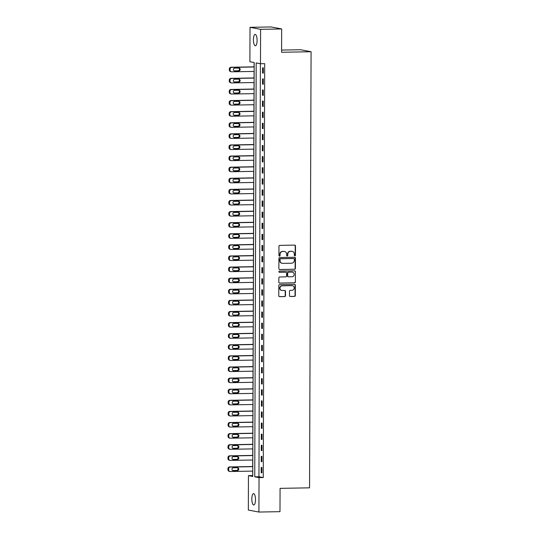 <?xml version="1.0" encoding="UTF-8"?>
<svg xmlns="http://www.w3.org/2000/svg" width="539" height="539" viewBox="0 0 539 539"><rect width="100%" height="100%" fill="white"/><g stroke="black" fill="none" stroke-linecap="round" stroke-linejoin="round"><path stroke-width="0.81" d="M294.887 255.85A0.613 0.579 100.7 0 0 295.466 255.23L295.5 245.966A0.876 0.829 100.7 0 0 294.678 245.11L279.788 245.38A0.876 0.829 100.7 0 0 278.959 246.262L278.926 255.526A0.613 0.579 100.7 0 0 279.498 256.126A0.613 0.579 100.7 0 0 280.085 255.506L280.085 254.307A2.796 2.641 100.7 0 1 282.746 251.47L283.986 251.45A2.796 2.641 100.7 0 1 286.62 254.192L286.62 255.392A0.613 0.579 100.7 0 0 287.193 255.991A0.613 0.579 100.7 0 0 287.772 255.365L287.779 254.172A2.796 2.641 100.7 0 1 290.433 251.329L291.68 251.309A2.796 2.641 100.7 0 1 294.314 254.051L294.307 255.25A0.613 0.579 100.7 0 0 294.887 255.85M294.638 255.796A0.613 0.579 100.7 0 0 295.183 255.176L295.217 245.912A0.876 0.829 100.7 0 0 294.692 245.11M279.249 256.072A0.613 0.579 100.7 0 0 279.795 255.452L280.085 254.307M286.943 255.931A0.613 0.579 100.7 0 0 287.489 255.311L287.779 254.172M251.834 498.932A5.693 1.826 89 0 1 253.559 493.589A5.693 1.826 89 0 1 255.493 499.626A5.693 1.826 89 0 1 253.761 504.976A5.693 1.826 89 0 1 251.834 498.932M253.431 39.751A5.693 1.826 89 0 1 255.163 34.402A5.693 1.826 89 0 1 257.096 40.445A5.693 1.826 89 0 1 255.365 45.788A5.693 1.826 89 0 1 253.431 39.751M289.497 295.635A0.876 0.829 100.7 0 0 290.319 296.49L294.496 296.416A0.876 0.829 100.7 0 0 295.325 295.527L295.365 285.239A0.876 0.829 100.7 0 0 294.537 284.383L279.653 284.653A0.876 0.829 100.7 0 0 278.818 285.535L278.784 295.823A0.876 0.829 100.7 0 0 279.606 296.679L284.653 296.591A0.876 0.829 100.7 0 0 285.481 295.702L285.502 291.303A0.876 0.829 100.7 0 0 284.673 290.447L282.173 290.487A2.338 2.21 100.7 0 1 279.977 287.974A2.338 2.21 100.7 0 1 282.187 285.825L291.99 285.65A2.338 2.21 100.7 0 1 294.186 288.17A2.338 2.21 100.7 0 1 291.976 290.312L290.339 290.346A0.876 0.829 100.7 0 0 289.51 291.228L289.497 295.635M250.015 27.327L271.077 26.95L281.668 28.951L281.587 52.263L311.077 51.737L309.554 487.829L280.064 488.361L279.984 511.673L258.915 512.05L248.331 510.049L248.445 475.634L252.737 476.442L254.186 62.558L249.894 61.742L250.015 27.327L260.6 29.328L260.478 63.743L256.187 62.935L254.745 476.82L259.037 477.635L258.915 512.05M281.668 28.951L260.6 29.328M260.398 63.73L258.956 476.745L263.248 477.561L264.696 63.669L260.478 63.743M263.248 477.561L259.037 477.635M294.59 269.305A0.876 0.829 100.7 0 0 295.419 268.415L295.46 258.127A0.876 0.829 100.7 0 0 294.631 257.271L279.748 257.541A0.876 0.829 100.7 0 0 278.912 258.424L278.879 268.712A0.876 0.829 100.7 0 0 279.701 269.567L294.307 269.251A0.876 0.829 100.7 0 0 295.136 268.361L295.17 258.073A0.876 0.829 100.7 0 0 294.644 257.271M295.412 271.683L295.372 281.971A0.876 0.829 100.7 0 1 294.543 282.86L279.653 283.123A0.876 0.829 100.7 0 1 278.831 282.268L278.845 277.868A0.876 0.829 100.7 0 1 279.68 276.979L285.717 276.871A0.876 0.829 100.7 0 0 286.546 275.981L286.553 273.064A0.876 0.829 100.7 0 0 285.731 272.208L279.445 272.323A0.613 0.579 100.7 0 1 278.872 271.663A0.613 0.579 100.7 0 1 279.451 271.097L294.584 270.827A0.876 0.829 100.7 0 1 295.412 271.683L295.372 281.971M262.601 67.719L262.587 73.048L263.301 73.183L263.322 67.853L262.601 67.719M262.567 78.822L262.547 84.151L263.261 84.286L263.281 78.957L262.567 78.822M262.527 89.925L262.506 95.255L263.221 95.39L263.241 90.06L262.527 89.925M262.486 101.022L262.466 106.351L263.187 106.486L263.2 101.157L262.486 101.022M262.446 112.125L262.432 117.455L263.147 117.59L263.167 112.26L262.446 112.125M262.412 123.229L262.392 128.558L263.106 128.693L263.126 123.364L262.412 123.229M262.372 134.332L262.352 139.662L263.066 139.796L263.086 134.467L262.372 134.332M262.331 145.436L262.311 150.765L263.025 150.9L263.045 145.57L262.331 145.436M262.291 156.532L262.277 161.862L262.992 162.003L263.012 156.674L262.291 156.532M262.257 167.636L262.237 172.965L262.951 173.1L262.971 167.77L262.257 167.636M262.217 178.739L262.197 184.068L262.911 184.203L262.931 178.874L262.217 178.739M262.176 189.843L262.156 195.172L262.87 195.307L262.891 189.977L262.176 189.843M262.136 200.946L262.122 206.275L262.837 206.41L262.85 201.081L262.136 200.946M262.102 212.049L262.082 217.379L262.796 217.513L262.816 212.184L262.102 212.049M262.062 223.146L262.042 228.475L262.756 228.61L262.776 223.281L262.062 223.146M262.021 234.249L262.001 239.579L262.715 239.714L262.736 234.384L262.021 234.249M261.981 245.353L261.967 250.682L262.682 250.817L262.695 245.488L261.981 245.353M261.947 256.456L261.927 261.786L262.641 261.92L262.661 256.591L261.947 256.456M261.907 267.56L261.887 272.889L262.601 273.024L262.621 267.694L261.907 267.56M261.866 278.656L261.846 283.986L262.56 284.12L262.581 278.798L261.866 278.656M261.826 289.76L261.813 295.089L262.527 295.224L262.54 289.894L261.826 289.76M261.792 300.863L261.772 306.192L262.486 306.327L262.506 300.998L261.792 300.863M261.752 311.966L261.732 317.296L262.446 317.431L262.466 312.101L261.752 311.966M261.711 323.07L261.691 328.399L262.405 328.534L262.426 323.205L261.711 323.07M261.671 334.173L261.658 339.496L262.372 339.637L262.385 334.308L261.671 334.173M261.637 345.27L261.617 350.599L262.331 350.734L262.352 345.405L261.637 345.27M261.597 356.373L261.577 361.703L262.291 361.837L262.311 356.508L261.597 356.373M261.556 367.477L261.536 372.806L262.25 372.941L262.271 367.611L261.556 367.477M261.516 378.58L261.503 383.909L262.217 384.044L262.23 378.715L261.516 378.58M261.482 389.684L261.462 395.013L262.176 395.148L262.197 389.818L261.482 389.684M261.442 400.78L261.422 406.11L262.136 406.244L262.156 400.915L261.442 400.78M261.402 411.884L261.381 417.213L262.095 417.348L262.116 412.018L261.402 411.884M261.361 422.987L261.348 428.316L262.062 428.451L262.075 423.122L261.361 422.987M261.327 434.09L261.307 439.42L262.021 439.554L262.042 434.225L261.327 434.09M261.287 445.194L261.267 450.523L261.981 450.658L262.001 445.329L261.287 445.194M261.247 456.29L261.226 461.62L261.941 461.761L261.961 456.432L261.247 456.29M261.206 467.394L261.193 472.723L261.907 472.858L261.92 467.529L261.206 467.394M254.105 62.537L254.085 66.836M254.071 71.424L254.051 77.939M254.031 82.528L254.01 89.036M253.997 93.631L253.97 100.139M253.957 104.728L253.93 111.243M253.916 115.831L253.896 122.346M253.876 126.934L253.856 133.45M253.842 138.038L253.815 144.553M253.802 149.141L253.775 155.65M253.761 160.238L253.741 166.753M253.721 171.341L253.701 177.857M253.687 182.445L253.66 188.96M253.647 193.548L253.62 200.063M253.606 204.652L253.586 211.16M253.566 215.755L253.546 222.263M253.532 226.852L253.505 233.367M253.492 237.955L253.465 244.47M253.451 249.058L253.431 255.574M253.411 260.162L253.391 266.67M253.377 271.265L253.35 277.774M253.337 282.362L253.31 288.877M253.296 293.465L253.276 299.98M253.256 304.569L253.236 311.084M253.222 315.672L253.195 322.187M253.182 326.775L253.155 333.284M253.141 337.872L253.121 344.387M253.101 348.976L253.081 355.491M253.067 360.079L253.04 366.594M253.027 371.182L253 377.698M252.986 382.286L252.966 388.794M252.946 393.389L252.926 399.898M252.912 404.486L252.885 411.001M252.872 415.589L252.845 422.104M252.831 426.693L252.811 433.208M252.791 437.796L252.771 444.311M252.757 448.899L252.73 455.408M252.717 459.996L252.69 466.511M252.676 471.099L252.744 475.573M311.077 51.737L300.493 49.736L281.594 50.073M252.663 475.56L248.445 475.634M258.956 476.745L254.745 476.82M262.587 73.048L263.301 73.034M262.547 84.151L263.261 84.138M262.506 95.255L263.221 95.241M262.466 106.351L263.187 106.338M262.432 117.455L263.147 117.441M262.392 128.558L263.106 128.545M262.352 139.662L263.066 139.648M262.311 150.765L263.032 150.752M262.277 161.862L262.992 161.855M262.237 172.965L262.951 172.952M262.197 184.068L262.911 184.055M262.156 195.172L262.877 195.158M262.122 206.275L262.837 206.262M262.082 217.379L262.796 217.365M262.042 228.475L262.756 228.462M262.001 239.579L262.722 239.565M261.967 250.682L262.682 250.669M261.927 261.786L262.641 261.772M261.887 272.889L262.601 272.875M261.846 283.986L262.567 283.972M261.813 295.089L262.527 295.076M261.772 306.192L262.486 306.179M261.732 317.296L262.446 317.282M261.691 328.399L262.412 328.386M261.658 339.496L262.372 339.489M261.617 350.599L262.331 350.586M261.577 361.703L262.291 361.689M261.536 372.806L262.257 372.793M261.503 383.909L262.217 383.896M261.462 395.013L262.176 394.999M261.422 406.11L262.136 406.096M261.381 417.213L262.102 417.199M261.348 428.316L262.062 428.303M261.307 439.42L262.021 439.406M261.267 450.523L261.981 450.51M261.226 461.62L261.947 461.613M261.193 472.723L261.907 472.71M292.044 251.329A2.796 2.641 100.7 0 0 291.39 251.255L291.68 251.309M287.496 254.112A2.796 2.641 100.7 0 1 290.15 251.275L291.39 251.255M284.349 251.47A2.796 2.641 100.7 0 0 283.696 251.396L283.986 251.45M279.802 254.253A2.796 2.641 100.7 0 1 282.456 251.417L283.696 251.396M279.701 269.567L279.418 269.513A0.876 0.829 100.7 0 0 279.418 269.513L294.307 269.251M294.294 259.111A0.613 0.579 100.7 0 0 293.721 258.511L280.651 258.74A0.613 0.579 100.7 0 0 280.071 259.36L280.064 260.627A2.796 2.641 100.7 0 0 282.699 263.369L291.633 263.207A2.796 2.641 100.7 0 0 294.294 260.371L294.294 259.111M282.052 263.295A2.796 2.641 100.7 0 1 279.781 260.573L279.781 259.306A0.613 0.579 100.7 0 1 280.368 258.686L293.432 258.457M279.653 283.123L279.37 283.069A0.876 0.829 100.7 0 0 279.37 283.069L294.26 282.807A0.876 0.829 100.7 0 0 295.089 281.917M285.448 272.155L285.731 272.208A0.876 0.829 100.7 0 0 285.448 272.155L279.195 272.262M291.983 276.756A2.338 2.21 100.7 0 0 292.421 272.128A2.338 2.21 100.7 0 0 291.997 272.094L288.547 272.155A0.876 0.829 100.7 0 0 287.711 273.044L287.705 275.961A0.876 0.829 100.7 0 0 288.527 276.824L291.983 276.756M292.279 272.107A2.338 2.21 100.7 0 0 291.714 272.04L291.997 272.094M288.23 276.77A0.876 0.829 100.7 0 1 287.415 275.907L287.428 272.99A0.876 0.829 100.7 0 1 288.257 272.101L291.714 272.04M295.123 271.629A0.876 0.829 100.7 0 0 294.597 270.827M292.273 285.663A2.338 2.21 100.7 0 0 291.707 285.596L291.99 285.65M281.607 290.42A2.338 2.21 100.7 0 1 281.904 285.771L291.707 285.596M279.31 296.625A0.876 0.829 100.7 0 0 279.323 296.625L284.37 296.538A0.876 0.829 100.7 0 0 285.198 295.648L285.212 291.249A0.876 0.829 100.7 0 0 284.686 290.447M290.022 296.437A0.876 0.829 100.7 0 0 290.036 296.437L294.213 296.362A0.876 0.829 100.7 0 0 295.042 295.473L295.076 285.185A0.876 0.829 100.7 0 0 294.55 284.383M254.172 66.836L231.009 67.247A1.779 1.684 -79.3 0 0 229.318 69.053L229.318 69.942A1.779 1.684 -79.3 0 0 230.672 71.66L231.386 71.795A1.779 1.684 100.7 0 0 231.709 71.822L254.152 71.424M231.386 71.795A1.779 1.684 100.7 0 1 230.032 70.077L230.032 69.187A1.779 1.684 100.7 0 1 231.723 67.382L254.172 66.984M234.148 70.831L238.076 70.764A1.422 1.347 100.7 0 0 238.683 68.055M234.748 70.973L238.79 70.899A1.422 1.347 100.7 0 0 239.06 68.076A1.422 1.347 100.7 0 0 238.804 68.055L234.755 68.13A1.422 1.347 100.7 0 0 234.485 70.946A1.422 1.347 100.7 0 0 234.748 70.973L234.236 70.872M254.132 77.933L230.968 78.35A1.779 1.684 -79.3 0 0 229.277 80.156L229.277 81.045A1.779 1.684 -79.3 0 0 230.631 82.763L231.346 82.898A1.779 1.684 100.7 0 0 231.669 82.925L254.118 82.528M231.346 82.898A1.779 1.684 100.7 0 1 229.991 81.18L229.998 80.291A1.779 1.684 100.7 0 1 231.689 78.485L254.132 78.081M234.108 81.935L238.036 81.867A1.422 1.347 100.7 0 0 238.649 79.159M234.708 82.069L238.75 82.002A1.422 1.347 100.7 0 0 239.02 79.179A1.422 1.347 100.7 0 0 238.764 79.159L234.721 79.233A1.422 1.347 100.7 0 0 234.452 82.049A1.422 1.347 100.7 0 0 234.708 82.069L234.196 81.975M254.091 89.036L230.935 89.454A1.779 1.684 -79.3 0 0 229.243 91.259L229.237 92.149A1.779 1.684 -79.3 0 0 230.591 93.867L231.305 94.002A1.779 1.684 100.7 0 0 231.635 94.029L254.078 93.624M231.305 94.002A1.779 1.684 100.7 0 1 229.951 92.284L229.958 91.394A1.779 1.684 100.7 0 1 231.649 89.589L254.091 89.184M234.067 93.038L237.995 92.964A1.422 1.347 100.7 0 0 238.609 90.262M234.667 93.173L238.716 93.106A1.422 1.347 100.7 0 0 238.986 90.282A1.422 1.347 100.7 0 0 238.723 90.262L234.681 90.33A1.422 1.347 100.7 0 0 234.411 93.153A1.422 1.347 100.7 0 0 234.667 93.173L234.162 93.079M254.051 100.139L230.894 100.557A1.779 1.684 -79.3 0 0 229.203 102.363L229.196 103.252A1.779 1.684 -79.3 0 0 230.557 104.97L231.271 105.105A1.779 1.684 100.7 0 0 231.595 105.132L254.037 104.728M231.271 105.105A1.779 1.684 100.7 0 1 229.917 103.387L229.917 102.498A1.779 1.684 100.7 0 1 231.608 100.692L254.051 100.288M234.034 104.142L237.962 104.067A1.422 1.347 100.7 0 0 238.568 101.366M234.633 104.276L238.676 104.202A1.422 1.347 100.7 0 0 238.945 101.386A1.422 1.347 100.7 0 0 238.683 101.366L234.64 101.433A1.422 1.347 100.7 0 0 234.371 104.256A1.422 1.347 100.7 0 0 234.633 104.276L234.121 104.182M254.017 111.243L230.854 111.654A1.779 1.684 -79.3 0 0 229.163 113.466L229.163 114.349A1.779 1.684 -79.3 0 0 230.517 116.067L231.231 116.208A1.779 1.684 100.7 0 0 231.554 116.235L253.997 115.831M231.231 116.208A1.779 1.684 100.7 0 1 229.877 114.484L229.877 113.601A1.779 1.684 100.7 0 1 231.568 111.795L254.017 111.391M233.993 115.245L237.921 115.171A1.422 1.347 100.7 0 0 238.528 112.469M234.593 115.38L238.636 115.306A1.422 1.347 100.7 0 0 238.905 112.489A1.422 1.347 100.7 0 0 238.649 112.462L234.6 112.536A1.422 1.347 100.7 0 0 234.33 115.359A1.422 1.347 100.7 0 0 234.593 115.38L234.081 115.285M253.977 122.346L230.813 122.757A1.779 1.684 -79.3 0 0 229.122 124.563L229.122 125.452A1.779 1.684 -79.3 0 0 230.476 127.17L231.191 127.305A1.779 1.684 100.7 0 0 231.514 127.332L253.957 126.934M231.191 127.305A1.779 1.684 100.7 0 1 229.836 125.587L229.843 124.698A1.779 1.684 100.7 0 1 231.534 122.892L253.977 122.494M233.953 126.342L237.881 126.274A1.422 1.347 100.7 0 0 238.494 123.566M234.553 126.483L238.595 126.409A1.422 1.347 100.7 0 0 238.865 123.586A1.422 1.347 100.7 0 0 238.609 123.566L234.566 123.64A1.422 1.347 100.7 0 0 234.297 126.456A1.422 1.347 100.7 0 0 234.553 126.483L234.041 126.382M253.936 133.443L230.78 133.861A1.779 1.684 -79.3 0 0 229.088 135.666L229.082 136.556A1.779 1.684 -79.3 0 0 230.436 138.274L231.15 138.408A1.779 1.684 100.7 0 0 231.48 138.435L253.923 138.038M231.15 138.408A1.779 1.684 100.7 0 1 229.796 136.69L229.803 135.801A1.779 1.684 100.7 0 1 231.494 133.995L253.936 133.591M233.913 137.445L237.84 137.378A1.422 1.347 100.7 0 0 238.454 134.669M234.512 137.586L238.561 137.512A1.422 1.347 100.7 0 0 238.831 134.689A1.422 1.347 100.7 0 0 238.568 134.669L234.526 134.743A1.422 1.347 100.7 0 0 234.256 137.56A1.422 1.347 100.7 0 0 234.512 137.586L234.007 137.485M253.896 144.546L230.739 144.964A1.779 1.684 -79.3 0 0 229.048 146.77L229.041 147.659A1.779 1.684 -79.3 0 0 230.402 149.377L231.116 149.512A1.779 1.684 100.7 0 0 231.44 149.539L253.882 149.135M231.116 149.512A1.779 1.684 100.7 0 1 229.762 147.794L229.762 146.904A1.779 1.684 100.7 0 1 231.453 145.099L253.896 144.695M233.879 148.548L237.807 148.481A1.422 1.347 100.7 0 0 238.413 145.773M234.478 148.683L238.521 148.616A1.422 1.347 100.7 0 0 238.79 145.793A1.422 1.347 100.7 0 0 238.528 145.773L234.485 145.847A1.422 1.347 100.7 0 0 234.216 148.663A1.422 1.347 100.7 0 0 234.478 148.683L233.966 148.589M253.862 155.65L230.699 156.067A1.779 1.684 -79.3 0 0 229.008 157.873L229.008 158.762A1.779 1.684 -79.3 0 0 230.362 160.481L231.076 160.615A1.779 1.684 100.7 0 0 231.399 160.642L253.842 160.238M231.076 160.615A1.779 1.684 100.7 0 1 229.722 158.897L229.722 158.008A1.779 1.684 100.7 0 1 231.413 156.202L253.862 155.798M233.838 159.652L237.766 159.578A1.422 1.347 100.7 0 0 238.373 156.876M234.438 159.787L238.481 159.712A1.422 1.347 100.7 0 0 238.75 156.896A1.422 1.347 100.7 0 0 238.494 156.876L234.445 156.943A1.422 1.347 100.7 0 0 234.175 159.766A1.422 1.347 100.7 0 0 234.438 159.787L233.926 159.692M253.822 166.753L230.658 167.171A1.779 1.684 -79.3 0 0 228.967 168.976L228.967 169.859A1.779 1.684 -79.3 0 0 230.321 171.584L231.036 171.719A1.779 1.684 100.7 0 0 231.359 171.746L253.802 171.341M231.036 171.719A1.779 1.684 100.7 0 1 229.681 170.001L229.688 169.111A1.779 1.684 100.7 0 1 231.379 167.306L253.822 166.901M233.798 170.755L237.726 170.681A1.422 1.347 100.7 0 0 238.339 167.979M234.398 170.89L238.44 170.816A1.422 1.347 100.7 0 0 238.71 168A1.422 1.347 100.7 0 0 238.454 167.973L234.404 168.047A1.422 1.347 100.7 0 0 234.142 170.87A1.422 1.347 100.7 0 0 234.398 170.89L233.886 170.796M253.781 177.857L230.625 178.268A1.779 1.684 -79.3 0 0 228.934 180.073L228.927 180.963A1.779 1.684 -79.3 0 0 230.281 182.681L230.995 182.815A1.779 1.684 100.7 0 0 231.325 182.849L253.768 182.445M230.995 182.815A1.779 1.684 100.7 0 1 229.641 181.097L229.648 180.215A1.779 1.684 100.7 0 1 231.339 178.402L253.781 178.005M233.758 181.852L237.686 181.784A1.422 1.347 100.7 0 0 238.299 179.083M234.357 181.993L238.406 181.919A1.422 1.347 100.7 0 0 238.676 179.096A1.422 1.347 100.7 0 0 238.413 179.076L234.371 179.15A1.422 1.347 100.7 0 0 234.101 181.973A1.422 1.347 100.7 0 0 234.357 181.993L233.852 181.899M253.741 188.96L230.584 189.371A1.779 1.684 -79.3 0 0 228.893 191.177L228.886 192.066A1.779 1.684 -79.3 0 0 230.247 193.784L230.962 193.919A1.779 1.684 100.7 0 0 231.285 193.946L253.728 193.548M230.962 193.919A1.779 1.684 100.7 0 1 229.607 192.201L229.607 191.311A1.779 1.684 100.7 0 1 231.298 189.506L253.741 189.108M233.724 192.955L237.652 192.888A1.422 1.347 100.7 0 0 238.258 190.179M234.324 193.097L238.366 193.023A1.422 1.347 100.7 0 0 238.636 190.2A1.422 1.347 100.7 0 0 238.373 190.179L234.33 190.254A1.422 1.347 100.7 0 0 234.061 193.07A1.422 1.347 100.7 0 0 234.324 193.097L233.811 192.996M253.707 200.057L230.544 200.474A1.779 1.684 -79.3 0 0 228.853 202.28L228.853 203.169A1.779 1.684 -79.3 0 0 230.207 204.887L230.921 205.022A1.779 1.684 100.7 0 0 231.244 205.049L253.687 204.645M230.921 205.022A1.779 1.684 100.7 0 1 229.567 203.304L229.567 202.415A1.779 1.684 100.7 0 1 231.258 200.609L253.707 200.205M233.683 204.059L237.611 203.991A1.422 1.347 100.7 0 0 238.218 201.283M234.283 204.193L238.326 204.126A1.422 1.347 100.7 0 0 238.595 201.303A1.422 1.347 100.7 0 0 238.339 201.283L234.29 201.357A1.422 1.347 100.7 0 0 234.02 204.173A1.422 1.347 100.7 0 0 234.283 204.193L233.771 204.099M253.667 211.16L230.503 211.578A1.779 1.684 -79.3 0 0 228.812 213.383L228.812 214.273A1.779 1.684 -79.3 0 0 230.166 215.991L230.881 216.126A1.779 1.684 100.7 0 0 231.204 216.152L253.647 215.748M230.881 216.126A1.779 1.684 100.7 0 1 229.526 214.407L229.533 213.518A1.779 1.684 100.7 0 1 231.224 211.712L253.667 211.308M233.643 215.162L237.571 215.088A1.422 1.347 100.7 0 0 238.184 212.386M234.243 215.297L238.285 215.229A1.422 1.347 100.7 0 0 238.555 212.406A1.422 1.347 100.7 0 0 238.299 212.386L234.249 212.454A1.422 1.347 100.7 0 0 233.987 215.277A1.422 1.347 100.7 0 0 234.243 215.297L233.731 215.202M253.626 222.263L230.47 222.681A1.779 1.684 -79.3 0 0 228.779 224.487L228.772 225.376A1.779 1.684 -79.3 0 0 230.126 227.094L230.84 227.229A1.779 1.684 100.7 0 0 231.17 227.256L253.613 226.852M230.84 227.229A1.779 1.684 100.7 0 1 229.486 225.511L229.493 224.622A1.779 1.684 100.7 0 1 231.184 222.816L253.626 222.412M233.603 226.265L237.531 226.191A1.422 1.347 100.7 0 0 238.144 223.49M234.202 226.4L238.251 226.326A1.422 1.347 100.7 0 0 238.521 223.51A1.422 1.347 100.7 0 0 238.258 223.483L234.216 223.557A1.422 1.347 100.7 0 0 233.946 226.38A1.422 1.347 100.7 0 0 234.202 226.4L233.697 226.306M253.586 233.367L230.429 233.778A1.779 1.684 -79.3 0 0 228.738 235.59L228.731 236.473A1.779 1.684 -79.3 0 0 230.092 238.191L230.807 238.332A1.779 1.684 100.7 0 0 231.13 238.359L253.573 237.955M230.807 238.332A1.779 1.684 100.7 0 1 229.452 236.608L229.452 235.725A1.779 1.684 100.7 0 1 231.143 233.913L253.586 233.515M233.569 237.369L237.497 237.295A1.422 1.347 100.7 0 0 238.103 234.593M234.169 237.504L238.211 237.429A1.422 1.347 100.7 0 0 238.481 234.613A1.422 1.347 100.7 0 0 238.218 234.586L234.175 234.66A1.422 1.347 100.7 0 0 233.906 237.483A1.422 1.347 100.7 0 0 234.169 237.504L233.656 237.409M253.552 244.47L230.389 244.881A1.779 1.684 -79.3 0 0 228.698 246.687L228.698 247.576A1.779 1.684 -79.3 0 0 230.052 249.294L230.766 249.429A1.779 1.684 100.7 0 0 231.09 249.456L253.532 249.058M230.766 249.429A1.779 1.684 100.7 0 1 229.412 247.711L229.412 246.822A1.779 1.684 100.7 0 1 231.103 245.016L253.552 244.618M233.528 248.466L237.456 248.398A1.422 1.347 100.7 0 0 238.063 245.69M234.128 248.607L238.171 248.533A1.422 1.347 100.7 0 0 238.44 245.71A1.422 1.347 100.7 0 0 238.184 245.69L234.135 245.764A1.422 1.347 100.7 0 0 233.865 248.58A1.422 1.347 100.7 0 0 234.128 248.607L233.616 248.506M253.512 255.567L230.348 255.985A1.779 1.684 -79.3 0 0 228.657 257.79L228.657 258.68A1.779 1.684 -79.3 0 0 230.012 260.398L230.726 260.532A1.779 1.684 100.7 0 0 231.049 260.559L253.492 260.162M230.726 260.532A1.779 1.684 100.7 0 1 229.371 258.814L229.378 257.925A1.779 1.684 100.7 0 1 231.069 256.119L253.512 255.715M233.488 259.569L237.416 259.502A1.422 1.347 100.7 0 0 238.029 256.793M234.088 259.71L238.13 259.636A1.422 1.347 100.7 0 0 238.4 256.813A1.422 1.347 100.7 0 0 238.144 256.793L234.094 256.867A1.422 1.347 100.7 0 0 233.825 259.683A1.422 1.347 100.7 0 0 234.088 259.71L233.576 259.609M253.471 266.67L230.315 267.088A1.779 1.684 -79.3 0 0 228.624 268.894L228.617 269.783A1.779 1.684 -79.3 0 0 229.971 271.501L230.685 271.636A1.779 1.684 100.7 0 0 231.015 271.663L253.458 271.258M230.685 271.636A1.779 1.684 100.7 0 1 229.331 269.918L229.338 269.028A1.779 1.684 100.7 0 1 231.029 267.223L253.471 266.818M233.448 270.672L237.376 270.605A1.422 1.347 100.7 0 0 237.989 267.896M234.047 270.807L238.097 270.74A1.422 1.347 100.7 0 0 238.366 267.917A1.422 1.347 100.7 0 0 238.103 267.896L234.061 267.964A1.422 1.347 100.7 0 0 233.791 270.787A1.422 1.347 100.7 0 0 234.047 270.807L233.542 270.713M253.431 277.774L230.274 278.191A1.779 1.684 -79.3 0 0 228.583 279.997L228.576 280.886A1.779 1.684 -79.3 0 0 229.937 282.604L230.652 282.739A1.779 1.684 100.7 0 0 230.975 282.766L253.418 282.362M230.652 282.739A1.779 1.684 100.7 0 1 229.297 281.021L229.297 280.132A1.779 1.684 100.7 0 1 230.988 278.326L253.431 277.922M233.414 281.776L237.342 281.702A1.422 1.347 100.7 0 0 237.948 279M234.014 281.91L238.056 281.836A1.422 1.347 100.7 0 0 238.326 279.02A1.422 1.347 100.7 0 0 238.063 279L234.02 279.067A1.422 1.347 100.7 0 0 233.751 281.89A1.422 1.347 100.7 0 0 234.014 281.91L233.502 281.816M253.397 288.877L230.234 289.288A1.779 1.684 -79.3 0 0 228.543 291.1L228.543 291.983A1.779 1.684 -79.3 0 0 229.897 293.708L230.611 293.843A1.779 1.684 100.7 0 0 230.935 293.87L253.377 293.465M230.611 293.843A1.779 1.684 100.7 0 1 229.257 292.125L229.257 291.235A1.779 1.684 100.7 0 1 230.948 289.43L253.397 289.025M233.374 292.879L237.301 292.805A1.422 1.347 100.7 0 0 237.908 290.103M233.973 293.014L238.016 292.94A1.422 1.347 100.7 0 0 238.285 290.123A1.422 1.347 100.7 0 0 238.029 290.097L233.98 290.171A1.422 1.347 100.7 0 0 233.71 292.994A1.422 1.347 100.7 0 0 233.973 293.014L233.461 292.92M253.357 299.98L230.193 300.391A1.779 1.684 -79.3 0 0 228.502 302.197L228.502 303.086A1.779 1.684 -79.3 0 0 229.857 304.804L230.571 304.939A1.779 1.684 100.7 0 0 230.894 304.966L253.337 304.569M230.571 304.939A1.779 1.684 100.7 0 1 229.216 303.221L229.223 302.332A1.779 1.684 100.7 0 1 230.914 300.526L253.357 300.129M233.333 303.976L237.261 303.908A1.422 1.347 100.7 0 0 237.874 301.2M233.933 304.117L237.975 304.043A1.422 1.347 100.7 0 0 238.245 301.22A1.422 1.347 100.7 0 0 237.989 301.2L233.939 301.274A1.422 1.347 100.7 0 0 233.67 304.097A1.422 1.347 100.7 0 0 233.933 304.117L233.421 304.016M253.317 311.084L230.16 311.495A1.779 1.684 -79.3 0 0 228.469 313.3L228.462 314.19A1.779 1.684 -79.3 0 0 229.816 315.908L230.53 316.043A1.779 1.684 100.7 0 0 230.86 316.07L253.303 315.672M230.53 316.043A1.779 1.684 100.7 0 1 229.176 314.325L229.183 313.435A1.779 1.684 100.7 0 1 230.874 311.63L253.317 311.225M233.293 315.079L237.221 315.012A1.422 1.347 100.7 0 0 237.834 312.303M233.892 315.221L237.942 315.147A1.422 1.347 100.7 0 0 238.211 312.324A1.422 1.347 100.7 0 0 237.948 312.303L233.906 312.377A1.422 1.347 100.7 0 0 233.636 315.194A1.422 1.347 100.7 0 0 233.892 315.221L233.387 315.12M253.276 322.181L230.119 322.598A1.779 1.684 -79.3 0 0 228.428 324.404L228.421 325.293A1.779 1.684 -79.3 0 0 229.776 327.011L230.497 327.146A1.779 1.684 100.7 0 0 230.82 327.173L253.263 326.769M230.497 327.146A1.779 1.684 100.7 0 1 229.142 325.428L229.142 324.539A1.779 1.684 100.7 0 1 230.833 322.733L253.276 322.329M233.259 326.183L237.187 326.115A1.422 1.347 100.7 0 0 237.793 323.407M233.852 326.317L237.901 326.25A1.422 1.347 100.7 0 0 238.171 323.427A1.422 1.347 100.7 0 0 237.908 323.407L233.865 323.481A1.422 1.347 100.7 0 0 233.596 326.297A1.422 1.347 100.7 0 0 233.852 326.317L233.347 326.223M253.242 333.284L230.079 333.702A1.779 1.684 -79.3 0 0 228.388 335.507L228.388 336.397A1.779 1.684 -79.3 0 0 229.742 338.115L230.456 338.249A1.779 1.684 100.7 0 0 230.78 338.276L253.222 337.872M230.456 338.249A1.779 1.684 100.7 0 1 229.102 336.531L229.102 335.642A1.779 1.684 100.7 0 1 230.793 333.836L253.242 333.432M233.219 337.286L237.147 337.212A1.422 1.347 100.7 0 0 237.753 334.51M233.818 337.421L237.861 337.347A1.422 1.347 100.7 0 0 238.13 334.53A1.422 1.347 100.7 0 0 237.874 334.51L233.825 334.578A1.422 1.347 100.7 0 0 233.555 337.401A1.422 1.347 100.7 0 0 233.818 337.421L233.306 337.326M253.202 344.387L230.038 344.805A1.779 1.684 -79.3 0 0 228.347 346.611L228.347 347.5A1.779 1.684 -79.3 0 0 229.702 349.218L230.416 349.353A1.779 1.684 100.7 0 0 230.739 349.38L253.182 348.976M230.416 349.353A1.779 1.684 100.7 0 1 229.062 347.635L229.068 346.745A1.779 1.684 100.7 0 1 230.759 344.94L253.202 344.536M233.178 348.389L237.106 348.315A1.422 1.347 100.7 0 0 237.712 345.614M233.778 348.524L237.82 348.45A1.422 1.347 100.7 0 0 238.09 345.634A1.422 1.347 100.7 0 0 237.834 345.607L233.785 345.681A1.422 1.347 100.7 0 0 233.515 348.504A1.422 1.347 100.7 0 0 233.778 348.524L233.266 348.43M253.162 355.491L230.005 355.902A1.779 1.684 -79.3 0 0 228.314 357.707L228.307 358.597A1.779 1.684 -79.3 0 0 229.661 360.315L230.375 360.45A1.779 1.684 100.7 0 0 230.705 360.483L253.148 360.079M230.375 360.45A1.779 1.684 100.7 0 1 229.021 358.731L229.028 357.849A1.779 1.684 100.7 0 1 230.719 356.036L253.162 355.639M233.138 359.486L237.066 359.419A1.422 1.347 100.7 0 0 237.679 356.717M233.737 359.628L237.787 359.553A1.422 1.347 100.7 0 0 238.056 356.737A1.422 1.347 100.7 0 0 237.793 356.71L233.751 356.784A1.422 1.347 100.7 0 0 233.481 359.607A1.422 1.347 100.7 0 0 233.737 359.628L233.232 359.533M253.121 366.594L229.964 367.005A1.779 1.684 -79.3 0 0 228.273 368.811L228.267 369.7A1.779 1.684 -79.3 0 0 229.621 371.418L230.342 371.553A1.779 1.684 100.7 0 0 230.665 371.58L253.108 371.182M230.342 371.553A1.779 1.684 100.7 0 1 228.987 369.835L228.987 368.945A1.779 1.684 100.7 0 1 230.679 367.14L253.121 366.742M233.104 370.589L237.032 370.522A1.422 1.347 100.7 0 0 237.638 367.814M233.697 370.731L237.746 370.657A1.422 1.347 100.7 0 0 238.016 367.834A1.422 1.347 100.7 0 0 237.753 367.814L233.71 367.888A1.422 1.347 100.7 0 0 233.441 370.704A1.422 1.347 100.7 0 0 233.697 370.731L233.192 370.63M253.087 377.691L229.924 378.108A1.779 1.684 -79.3 0 0 228.233 379.914L228.233 380.803A1.779 1.684 -79.3 0 0 229.587 382.522L230.301 382.656A1.779 1.684 100.7 0 0 230.625 382.683L253.067 382.286M230.301 382.656A1.779 1.684 100.7 0 1 228.947 380.938L228.947 380.049A1.779 1.684 100.7 0 1 230.638 378.243L253.087 377.839M233.064 381.693L236.992 381.625A1.422 1.347 100.7 0 0 237.598 378.917M233.663 381.828L237.706 381.76A1.422 1.347 100.7 0 0 237.975 378.937A1.422 1.347 100.7 0 0 237.719 378.917L233.67 378.991A1.422 1.347 100.7 0 0 233.4 381.807A1.422 1.347 100.7 0 0 233.663 381.828L233.151 381.733M253.047 388.794L229.883 389.212A1.779 1.684 -79.3 0 0 228.192 391.018L228.192 391.907A1.779 1.684 -79.3 0 0 229.547 393.625L230.261 393.76A1.779 1.684 100.7 0 0 230.584 393.787L253.027 393.382M230.261 393.76A1.779 1.684 100.7 0 1 228.907 392.042L228.913 391.152A1.779 1.684 100.7 0 1 230.604 389.347L253.047 388.942M233.023 392.796L236.951 392.722A1.422 1.347 100.7 0 0 237.558 390.02M233.623 392.931L237.665 392.864A1.422 1.347 100.7 0 0 237.935 390.041A1.422 1.347 100.7 0 0 237.679 390.02L233.63 390.088A1.422 1.347 100.7 0 0 233.36 392.911A1.422 1.347 100.7 0 0 233.623 392.931L233.111 392.837M253.007 399.898L229.85 400.315A1.779 1.684 -79.3 0 0 228.159 402.121L228.152 403.01A1.779 1.684 -79.3 0 0 229.506 404.728L230.22 404.863A1.779 1.684 100.7 0 0 230.551 404.89L252.993 404.486M230.22 404.863A1.779 1.684 100.7 0 1 228.866 403.145L228.873 402.256A1.779 1.684 100.7 0 1 230.564 400.45L253.007 400.046M232.983 403.9L236.911 403.826A1.422 1.347 100.7 0 0 237.524 401.124M233.582 404.034L237.632 403.96A1.422 1.347 100.7 0 0 237.901 401.144A1.422 1.347 100.7 0 0 237.638 401.124L233.596 401.191A1.422 1.347 100.7 0 0 233.326 404.014A1.422 1.347 100.7 0 0 233.582 404.034L233.077 403.94M252.966 411.001L229.809 411.412A1.779 1.684 -79.3 0 0 228.118 413.224L228.112 414.107A1.779 1.684 -79.3 0 0 229.466 415.825L230.187 415.967A1.779 1.684 100.7 0 0 230.51 415.993L252.953 415.589M230.187 415.967A1.779 1.684 100.7 0 1 228.832 414.242L228.832 413.359A1.779 1.684 100.7 0 1 230.524 411.553L252.966 411.149M232.949 415.003L236.877 414.929A1.422 1.347 100.7 0 0 237.483 412.227M233.542 415.138L237.591 415.064A1.422 1.347 100.7 0 0 237.861 412.247A1.422 1.347 100.7 0 0 237.598 412.22L233.555 412.295A1.422 1.347 100.7 0 0 233.286 415.118A1.422 1.347 100.7 0 0 233.542 415.138L233.037 415.043M252.932 422.104L229.769 422.515A1.779 1.684 -79.3 0 0 228.078 424.321L228.078 425.21A1.779 1.684 -79.3 0 0 229.432 426.928L230.146 427.063A1.779 1.684 100.7 0 0 230.47 427.09L252.912 426.693M230.146 427.063A1.779 1.684 100.7 0 1 228.792 425.345L228.792 424.456A1.779 1.684 100.7 0 1 230.483 422.65L252.926 422.253M232.909 426.1L236.837 426.032A1.422 1.347 100.7 0 0 237.443 423.324M233.508 426.241L237.551 426.167A1.422 1.347 100.7 0 0 237.82 423.344A1.422 1.347 100.7 0 0 237.564 423.324L233.515 423.398A1.422 1.347 100.7 0 0 233.246 426.214A1.422 1.347 100.7 0 0 233.508 426.241L232.996 426.14M252.892 433.201L229.729 433.619A1.779 1.684 -79.3 0 0 228.037 435.424L228.037 436.314A1.779 1.684 -79.3 0 0 229.392 438.032L230.106 438.167A1.779 1.684 100.7 0 0 230.429 438.194L252.872 437.796M230.106 438.167A1.779 1.684 100.7 0 1 228.752 436.449L228.758 435.559A1.779 1.684 100.7 0 1 230.449 433.754L252.892 433.349M232.868 437.203L236.796 437.136A1.422 1.347 100.7 0 0 237.403 434.427M233.468 437.345L237.51 437.27A1.422 1.347 100.7 0 0 237.78 434.447A1.422 1.347 100.7 0 0 237.524 434.427L233.475 434.501A1.422 1.347 100.7 0 0 233.205 437.318A1.422 1.347 100.7 0 0 233.468 437.345L232.956 437.244M252.852 444.304L229.695 444.722A1.779 1.684 -79.3 0 0 228.004 446.528L227.997 447.417A1.779 1.684 -79.3 0 0 229.351 449.135L230.065 449.27A1.779 1.684 100.7 0 0 230.396 449.297L252.838 448.893M230.065 449.27A1.779 1.684 100.7 0 1 228.711 447.552L228.718 446.663A1.779 1.684 100.7 0 1 230.409 444.857L252.852 444.453M232.828 448.307L236.756 448.239A1.422 1.347 100.7 0 0 237.369 445.531M233.427 448.441L237.477 448.374A1.422 1.347 100.7 0 0 237.746 445.551A1.422 1.347 100.7 0 0 237.483 445.531L233.441 445.605A1.422 1.347 100.7 0 0 233.171 448.421A1.422 1.347 100.7 0 0 233.427 448.441L232.922 448.347M252.811 455.408L229.654 455.826A1.779 1.684 -79.3 0 0 227.963 457.631L227.957 458.521A1.779 1.684 -79.3 0 0 229.311 460.239L230.032 460.373A1.779 1.684 100.7 0 0 230.355 460.4L252.798 459.996M230.032 460.373A1.779 1.684 100.7 0 1 228.677 458.655L228.677 457.766A1.779 1.684 100.7 0 1 230.369 455.96L252.811 455.556M232.794 459.41L236.722 459.336A1.422 1.347 100.7 0 0 237.328 456.634M233.387 459.545L237.436 459.471A1.422 1.347 100.7 0 0 237.706 456.654A1.422 1.347 100.7 0 0 237.443 456.634L233.4 456.701A1.422 1.347 100.7 0 0 233.131 459.524A1.422 1.347 100.7 0 0 233.387 459.545L232.882 459.45M252.778 466.511L229.614 466.929A1.779 1.684 -79.3 0 0 227.923 468.735L227.923 469.617A1.779 1.684 -79.3 0 0 229.277 471.342L229.991 471.477A1.779 1.684 100.7 0 0 230.315 471.504L252.757 471.099M229.991 471.477A1.779 1.684 100.7 0 1 228.637 469.759L228.637 468.869A1.779 1.684 100.7 0 1 230.328 467.064L252.771 466.659M232.754 470.513L236.682 470.439A1.422 1.347 100.7 0 0 237.288 467.737M233.353 470.648L237.396 470.574A1.422 1.347 100.7 0 0 237.665 467.758A1.422 1.347 100.7 0 0 237.409 467.731L233.36 467.805A1.422 1.347 100.7 0 0 233.091 470.628A1.422 1.347 100.7 0 0 233.353 470.648L232.841 470.554M231.723 67.382L231.009 67.247M230.032 69.187L229.318 69.053M230.032 70.077L229.318 69.942M238.076 70.764L238.79 70.899M231.689 78.485L230.968 78.35M229.998 80.291L229.277 80.156M229.991 81.18L229.277 81.045M238.036 81.867L238.75 82.002M231.649 89.589L230.935 89.454M229.958 91.394L229.243 91.259M229.951 92.284L229.237 92.149M237.995 92.964L238.716 93.106M231.608 100.692L230.894 100.557M229.917 102.498L229.203 102.363M229.917 103.387L229.196 103.252M237.962 104.067L238.676 104.202M231.568 111.795L230.854 111.654M229.877 113.601L229.163 113.466M229.877 114.484L229.163 114.349M237.921 115.171L238.636 115.306M231.534 122.892L230.813 122.757M229.843 124.698L229.122 124.563M229.836 125.587L229.122 125.452M237.881 126.274L238.595 126.409M231.494 133.995L230.78 133.861M229.803 135.801L229.088 135.666M229.796 136.69L229.082 136.556M237.84 137.378L238.561 137.512M231.453 145.099L230.739 144.964M229.762 146.904L229.048 146.77M229.762 147.794L229.041 147.659M237.807 148.481L238.521 148.616M231.413 156.202L230.699 156.067M229.722 158.008L229.008 157.873M229.722 158.897L229.008 158.762M237.766 159.578L238.481 159.712M231.379 167.306L230.658 167.171M229.688 169.111L228.967 168.976M229.681 170.001L228.967 169.859M237.726 170.681L238.44 170.816M231.339 178.402L230.625 178.268M229.648 180.215L228.934 180.073M229.641 181.097L228.927 180.963M237.686 181.784L238.406 181.919M231.298 189.506L230.584 189.371M229.607 191.311L228.893 191.177M229.607 192.201L228.886 192.066M237.652 192.888L238.366 193.023M231.258 200.609L230.544 200.474M229.567 202.415L228.853 202.28M229.567 203.304L228.853 203.169M237.611 203.991L238.326 204.126M231.224 211.712L230.503 211.578M229.533 213.518L228.812 213.383M229.526 214.407L228.812 214.273M237.571 215.088L238.285 215.229M231.184 222.816L230.47 222.681M229.493 224.622L228.779 224.487M229.486 225.511L228.772 225.376M237.531 226.191L238.251 226.326M231.143 233.913L230.429 233.778M229.452 235.725L228.738 235.59M229.452 236.608L228.731 236.473M237.497 237.295L238.211 237.429M231.103 245.016L230.389 244.881M229.412 246.822L228.698 246.687M229.412 247.711L228.698 247.576M237.456 248.398L238.171 248.533M231.069 256.119L230.348 255.985M229.378 257.925L228.657 257.79M229.371 258.814L228.657 258.68M237.416 259.502L238.13 259.636M231.029 267.223L230.315 267.088M229.338 269.028L228.624 268.894M229.331 269.918L228.617 269.783M237.376 270.605L238.097 270.74M230.988 278.326L230.274 278.191M229.297 280.132L228.583 279.997M229.297 281.021L228.576 280.886M237.342 281.702L238.056 281.836M230.948 289.43L230.234 289.288M229.257 291.235L228.543 291.1M229.257 292.125L228.543 291.983M237.301 292.805L238.016 292.94M230.914 300.526L230.193 300.391M229.223 302.332L228.502 302.197M229.216 303.221L228.502 303.086M237.261 303.908L237.975 304.043M230.874 311.63L230.16 311.495M229.183 313.435L228.469 313.3M229.176 314.325L228.462 314.19M237.221 315.012L237.942 315.147M230.833 322.733L230.119 322.598M229.142 324.539L228.428 324.404M229.142 325.428L228.421 325.293M237.187 326.115L237.901 326.25M230.793 333.836L230.079 333.702M229.102 335.642L228.388 335.507M229.102 336.531L228.388 336.397M237.147 337.212L237.861 337.347M230.759 344.94L230.038 344.805M229.068 346.745L228.347 346.611M229.062 347.635L228.347 347.5M237.106 348.315L237.82 348.45M230.719 356.036L230.005 355.902M229.028 357.849L228.314 357.707M229.021 358.731L228.307 358.597M237.066 359.419L237.787 359.553M230.679 367.14L229.964 367.005M228.987 368.945L228.273 368.811M228.987 369.835L228.267 369.7M237.032 370.522L237.746 370.657M230.638 378.243L229.924 378.108M228.947 380.049L228.233 379.914M228.947 380.938L228.233 380.803M236.992 381.625L237.706 381.76M230.604 389.347L229.883 389.212M228.913 391.152L228.192 391.018M228.907 392.042L228.192 391.907M236.951 392.722L237.665 392.864M230.564 400.45L229.85 400.315M228.873 402.256L228.159 402.121M228.866 403.145L228.152 403.01M236.911 403.826L237.632 403.96M230.524 411.553L229.809 411.412M228.832 413.359L228.118 413.224M228.832 414.242L228.112 414.107M236.877 414.929L237.591 415.064M230.483 422.65L229.769 422.515M228.792 424.456L228.078 424.321M228.792 425.345L228.078 425.21M236.837 426.032L237.551 426.167M230.449 433.754L229.729 433.619M228.758 435.559L228.037 435.424M228.752 436.449L228.037 436.314M236.796 437.136L237.51 437.27M230.409 444.857L229.695 444.722M228.718 446.663L228.004 446.528M228.711 447.552L227.997 447.417M236.756 448.239L237.477 448.374M230.369 455.96L229.654 455.826M228.677 457.766L227.963 457.631M228.677 458.655L227.957 458.521M236.722 459.336L237.436 459.471M230.328 467.064L229.614 466.929M228.637 468.869L227.923 468.735M228.637 469.759L227.923 469.617M236.682 470.439L237.396 470.574"/></g></svg>
